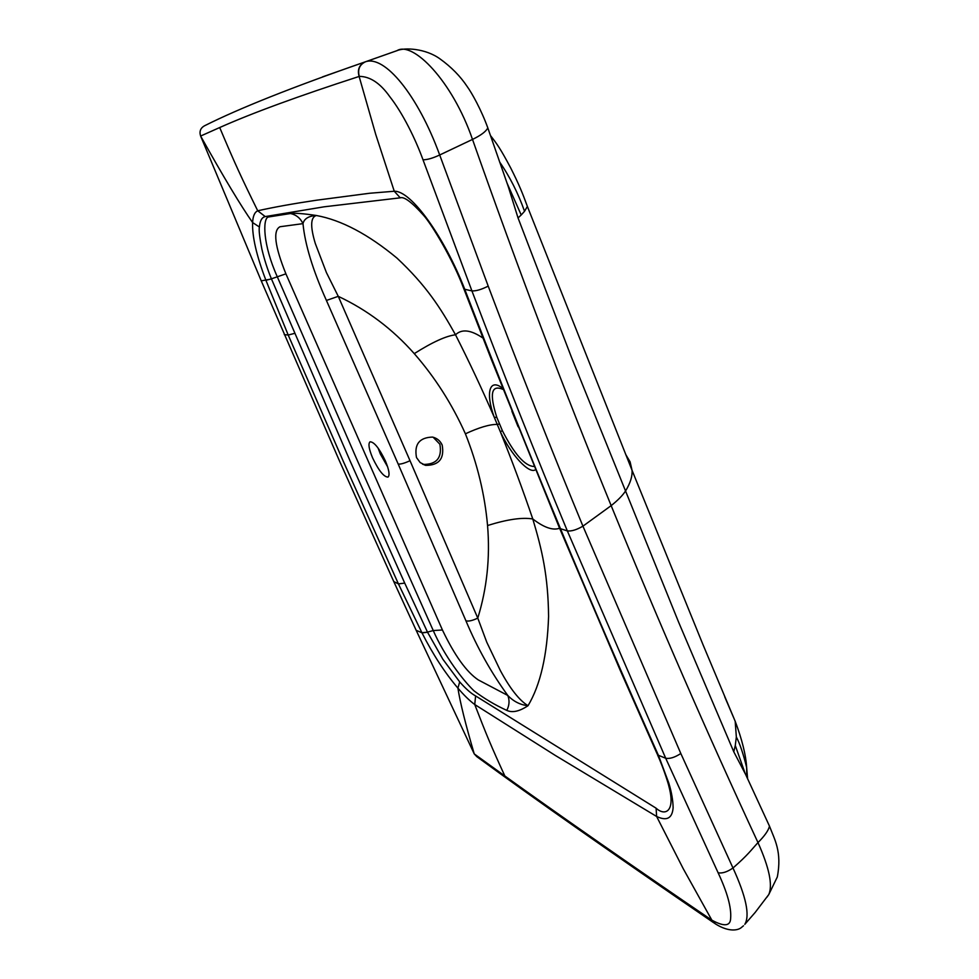 <?xml version="1.0" encoding="UTF-8"?>
<svg xmlns="http://www.w3.org/2000/svg" width="979" height="979" viewBox="0 0 979 979"><rect width="100%" height="100%" fill="white"/><g stroke="black" fill="none" stroke-linecap="round" stroke-linejoin="round"><path stroke-width="1.47" d="M387.66 466.885L380.366 454.048L378.114 448.088M517.781 425.963L512.213 412.061M518.111 426.771L511.895 411.253M433.171 437.246L439.877 444.221C442.227 457.731 436.707 464.462 423.344 464.425L422.598 464.217M372.62 457.952C368.887 449.006 368.031 443.634 370.05 441.81C374.137 441.847 379.265 448.247 385.432 461.036C389.116 469.944 389.972 475.28 388.002 477.079C383.89 477.054 378.763 470.679 372.62 457.952M534.167 466.481C525.025 466.224 514.44 454.329 502.423 430.784L496.83 417.433C489.292 393.852 491.287 384.478 502.79 389.312M416.503 457.56C414.056 444.307 419.391 437.478 432.522 437.087C437.013 438.151 440.232 440.807 442.19 445.078C444.552 458.637 439.008 465.404 425.596 465.368L420.162 462.553L416.503 457.56M326.423 300.455L338.257 296.331C367.174 309.927 392.518 329.017 414.264 353.627C435.08 377.441 452.114 404.168 465.404 433.807C477.397 463.899 484.789 494.468 487.554 525.527C490.222 557.54 486.955 588.403 477.776 618.104C472.465 620.637 468.513 621.543 465.931 620.821C477.36 647.963 491.323 672.842 507.807 695.469L478.254 679.903C466.481 671.986 454.537 655.355 442.422 629.986L285.905 273.839C274.756 246.182 272.798 230.481 280.018 226.736L302.988 223.64C304.212 218.66 308.679 215.955 316.388 215.502C310.514 217.167 310.159 226.504 315.311 243.526L326.411 272.554L338.257 296.331L410.017 460.705C404.584 463.226 400.631 464.352 398.196 464.095L326.423 300.455C312.827 270.155 305.007 244.554 302.988 223.64C300.406 218.195 296.258 214.829 290.555 213.52C295.083 212.932 303.698 213.593 316.388 215.502C341.328 220.055 368.177 234.25 396.948 258.077C426.061 285.366 440.317 307.528 455.516 334.794C469.063 361.471 481.986 388.957 494.26 417.262L496.83 417.433M502.411 430.784L500.281 431.617L494.248 417.262C485.364 392.971 489.292 377.539 502.79 388.406M506.987 183L521.207 214.976L518.038 217.938L508.297 186.708M410.017 460.705L477.776 618.104L486.747 642.163L500.342 670.554C510.157 688.739 519.384 700.462 528.036 705.7C519.408 711.427 512.335 712.993 506.792 710.387C494.946 704.966 484.018 698.443 474.007 690.844C463.091 680.429 444.27 655.857 433.256 630.549L356.429 458.453L277.228 276.629C262.8 244.591 262.666 219.063 268.124 217.044L290.555 213.52M414.264 353.627C432.29 342.209 446.032 335.932 455.516 334.794C461.745 328.736 470.899 329.837 482.977 338.073M365.412 61.799C384.502 54.848 417.776 94.853 439.693 154.988L488.203 286.113C481.497 289.527 476.075 291.13 471.927 290.91L423.014 159.81C415.402 138.822 402.589 112.879 389.728 96.591C380.207 83.178 370.062 76.435 359.293 76.386C357.482 69.558 359.513 64.687 365.412 61.799L397.572 50.455M747.613 778.88L746.647 767.475C743.183 753.475 739.745 743.318 736.343 737.016L735.18 721.266L724.741 696.84M745.007 773.031L735.278 745.484L736.343 737.016M487.505 126.989L487.811 127.906C486.061 131.48 480.958 135.322 472.502 139.422C452.261 80.596 412.636 40.824 397.021 50.639L396.715 50.737M499.596 161.963C509.741 176.587 518.062 193.034 524.548 211.28L521.22 214.976M625.703 454.464L630.097 461.843L632.042 470.299L527.387 206.447L524.548 211.28M745.423 774.071L733.785 751.799L678.631 622.203L571.369 357.054L518.038 217.938M768.943 825.016L769.482 826.141C768.539 830.363 764.709 835.846 757.991 842.589C707.034 732.965 658.084 620.649 611.165 505.629C564.259 390.768 518.038 268.699 472.502 139.422L439.693 154.988C432.828 158.194 427.26 159.797 423.014 159.81M733.785 751.799L735.278 745.484M488.203 286.113C519.457 368.924 551.03 448.945 582.933 526.164C576.643 529.823 571.442 531.401 567.343 530.912C535.28 453.754 503.475 373.745 471.927 290.91L464.744 289.282C444.637 237.567 411.278 190.501 394.268 191.248L375.752 134.49L359.122 76.448C357.225 69.644 359.232 64.785 365.118 61.897L322.568 76.864M400.24 197.831C404.094 196.4 411.89 202.237 423.601 215.356L423.601 215.356C431.396 223.91 452.714 258.835 463.691 288.45L464.744 289.282C496.745 372.326 528.648 452.127 560.465 528.697C592.442 605.365 625.091 680.894 658.402 755.298L668.755 782.943C671.521 791.889 672.977 800.149 673.124 807.736C672.267 818.371 666.772 821.283 656.628 816.474L555.472 755.543L474.742 704.525C469.59 700.719 463.985 695.261 457.915 688.127C444.882 672.781 432.914 654.376 421.998 632.899L398.429 583.9L343.592 461.99L288.205 335.038L265.933 280.337C256.535 255.788 252.092 236.526 252.619 222.563C252.912 216.151 254.613 212.223 257.722 210.779C273.802 207.181 293.296 203.669 316.205 200.254L369.634 193.255L394.268 191.248L400.24 197.831L324.184 206.802L265.236 216.579C261.907 217.314 259.961 220.777 259.411 226.993C258.713 229.661 259.545 237.065 261.907 249.229C264.379 259.631 267.548 269.506 271.416 278.831L285.905 273.839M404.719 583.105L427.493 632.116L421.937 632.764L416.173 630.317L393.766 581.55L398.429 583.9L404.719 583.105L350.005 460.754L271.416 278.831L265.933 280.337M535.476 469.687C529.529 474.521 511.295 455.541 500.281 431.617C511.87 460.314 522.7 489.427 532.784 518.98C522.333 517.181 507.257 519.359 487.554 525.527M559.584 528.232C552.951 530.667 544.006 527.583 532.784 518.98C542.048 549.806 548.13 575.774 548.583 616.403C547.273 655.159 540.432 684.933 528.036 705.7C520.326 704.904 513.583 701.502 507.807 695.469C509.729 700.413 509.386 705.382 506.792 710.387M259.411 226.993L252.619 222.563C241.128 206.263 223.787 177.419 200.622 136.044L219.7 127.539C235.241 164.386 241.446 177.664 257.722 210.779L265.236 216.579M219.7 127.539C251.921 113.148 298.399 96.126 359.122 76.448M442.422 629.986L433.256 630.549L427.493 632.116M421.998 632.899L427.554 632.25L442.851 659.222L459.702 681.91L457.915 688.127C460.093 702.347 465.527 724.264 474.24 753.903L416.173 630.317M393.766 581.55L339.321 460.583L261.246 280.863L271.477 278.978M261.246 280.863L200.622 136.044C199.202 131.553 200.438 128.176 204.305 125.899C238.741 108.522 292.342 87.18 365.118 61.897L397.021 50.639M766.851 897.278L768.796 894.512C772.859 885.102 769.249 867.798 757.991 842.589C750.514 850.763 748.164 854.679 732.99 867.994L680.821 753.512C674.837 757.403 669.807 758.994 665.708 758.248L567.343 530.912L560.465 528.697M743.502 925.767L741.531 927.382C738.631 930.172 729.306 932.657 715.392 923.882L711.88 920.199L683.22 868.679L656.628 816.474L656.101 808.189L475.61 695.934L474.742 704.525C486.233 734.299 490.993 745.839 504.846 775.98C555.326 812.325 639.054 870.747 711.611 920.003L711.868 920.174C724.166 926.856 730.42 926.232 730.64 918.326C731.509 907.631 727.336 892.456 718.121 872.791L665.708 758.248L658.402 755.298L657.068 753.732L620.123 670.089L559.56 528.158M656.101 808.189C665.108 816.523 675.657 811.469 668.938 786.516L668.914 786.431C668.89 785.672 664.435 770.253 657.435 754.576M475.61 695.934C470.997 693.426 465.686 688.739 459.702 681.91M504.846 775.98L474.24 753.903L476.785 756.632C533.188 797.922 612.095 853.247 713.507 922.61M743.134 769.053L769.482 826.141C774.45 839.297 782.197 851.583 777.302 876.988L768.796 894.512L755.176 912.428L744.811 924.335C750.061 915.438 746.12 896.654 732.99 867.994C727.226 871.959 722.269 873.562 718.121 872.791M711.611 920.003L714.413 923.295M499.4 424.066L497.063 424.397C489.512 424.384 478.951 427.517 465.404 433.807M465.931 620.821L398.196 464.095M746.806 777.106L746.647 767.463C745.888 754.98 742.07 739.561 735.18 721.266L703.191 645.137L632.042 470.299C632.507 476.063 630.427 482.831 625.789 490.601C622.962 495.105 618.092 500.122 611.165 505.629L582.933 526.164L680.821 753.512M284.265 334.622L288.205 335.038L294.373 333.435M508.786 188.103L487.811 127.906C481.166 109.526 471.731 92.797 467.264 86.654C460.363 76.252 451.27 66.988 439.999 58.887C425.486 48.35 404.547 47.359 396.936 50.663L396.936 50.663M425.596 465.368L423.344 464.425M527.387 206.447C522.553 193.291 519.274 184.97 510.732 168.021C500.245 148.282 496.977 143.925 490.43 135.506M743.098 768.98L744.481 772.015M559.266 527.473L491.837 360.664L463.899 288.964"/></g></svg>
